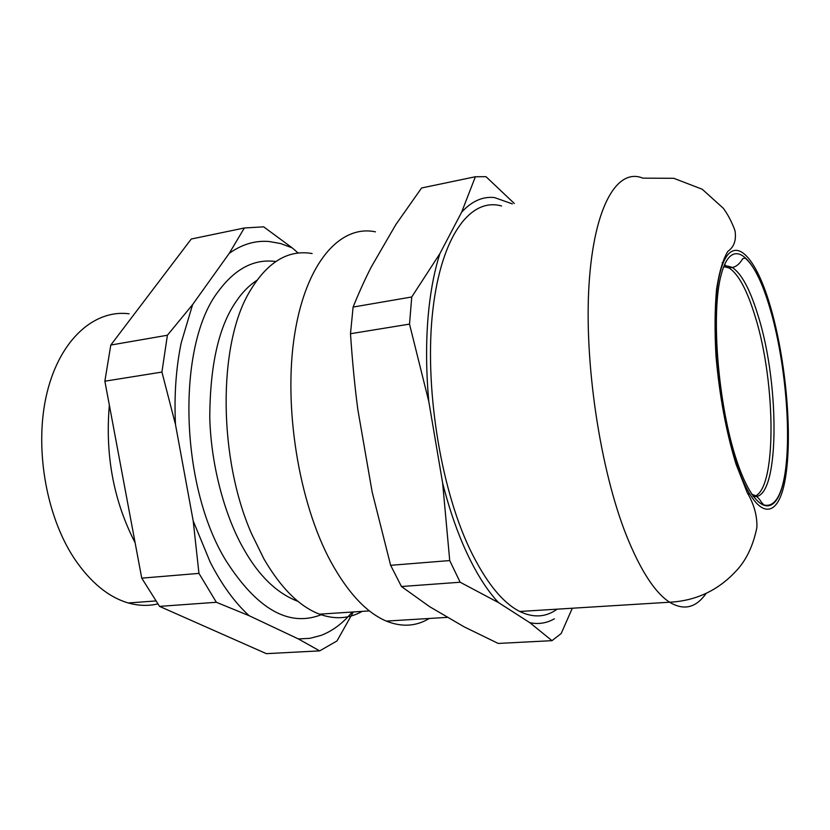 <?xml version="1.0" encoding="UTF-8"?>
<svg xmlns="http://www.w3.org/2000/svg" width="830" height="830" viewBox="0 0 830 830"><rect width="100%" height="100%" fill="white"/><g stroke="black" fill="none" stroke-linecap="round" stroke-linejoin="round"><path stroke-width="1.25" d="M554.367 618.796C546.763 623.174 538.597 624.482 529.872 622.708L498.488 602.58C485.758 588.968 473.899 569.525 462.943 544.231C455.11 525.93 448.345 505.553 442.649 483.122L449.725 560.561L390.639 565.313L372.151 491.993L357.855 409.698C354.846 387.091 352.387 361.766 350.488 333.722L409.512 324.115L428.788 401.45C425.79 368.012 425.852 336.824 428.965 307.889C431.247 287.242 434.899 269.127 439.931 253.544L411.742 296.974L409.512 324.115M439.931 253.544L461.636 212.179L475.372 176.749L421.599 187.974L395.817 224.619L371.332 266.876C365.283 278.61 359.203 292.004 353.103 307.069L350.488 333.722M529.872 622.708L551.991 640.667L498.187 643.437L464.157 626.847L429.65 606.689L401.45 586.52L460.152 582.235L498.488 602.58M442.649 483.122L428.788 401.45M353.103 307.069L411.742 296.974M514.33 203.495L486.007 176.697L475.372 176.749M551.991 640.667L561.194 633.508L572.295 608.224M390.639 565.313L401.45 586.52M429.276 618.464C416.162 626.432 401.845 627.314 386.334 621.099C366.57 612.758 348.092 593.014 330.911 561.879C298.675 502.575 283.134 405.984 294.681 334.127C306.135 262.041 340.611 224.391 375.44 231.85M449.725 560.561L460.152 582.235M461.636 212.179C471.814 201.14 482.77 196.274 494.504 197.571L512.338 203.89M557.148 609.158C545.912 617.302 533.451 618.07 519.756 611.471C502.212 602.57 485.519 581.674 469.666 548.775C440.004 486.297 424.182 384.798 432.845 310.088C441.415 235.118 470.973 197.135 501.59 206.006M723.729 266.596L729.03 267.955C738.337 273.9 746.979 289.857 754.947 315.805C776.413 383.19 776.87 493.29 753.298 496.568M129.096 313.792C94.745 309.279 60.32 338.982 47.175 392.134C33.957 445.15 45.432 514.911 74.254 558.434C90.366 582.307 108.388 597.154 128.318 602.974C138.434 605.817 148.238 606.139 157.752 603.929M109.353 405.092C105.037 455.131 113.627 501.03 135.134 542.81M192.602 304.6L167.401 335.237L161.923 372.068L175.472 424.452C174.093 395.298 176.001 368.136 181.179 342.966L192.602 304.6L229.256 253.326C241.987 244.279 255.298 240.337 269.169 241.509L280.748 243.584L292.212 247.88L263.65 226.829L244.352 227.991L191.263 239.019L110.795 345.052L104.871 381.198L141.743 578.147L159.536 606.377L266.357 653.656L319.675 650.876L336.98 640.957L353.29 611.969M244.352 227.991L229.256 253.326M110.795 345.052L167.401 335.237M104.871 381.198L161.923 372.068M141.743 578.147L198.961 573.385L216.36 602.279L249.125 615.694C234.776 602.611 221.818 584.787 210.229 562.232L193.203 520.939L198.961 573.385M193.203 520.939L175.472 424.452M159.536 606.377L216.36 602.279M352.169 612.042C343.06 623.102 332.737 630.873 321.2 635.344L310.015 638.322L298.354 638.934L319.675 650.876M298.354 638.934L249.125 615.694M292.212 247.88L298.209 253.088M312.111 253.534C287.574 249.322 266.451 262.55 248.71 293.198C217.937 346.328 218.332 458.648 251.698 534.032L263.95 558.964C280.976 588.148 299.495 606.543 319.498 614.169C334.812 619.688 349.036 618.765 362.181 611.388M519.767 611.471L669.592 602.217C696.329 600.847 718.811 590.109 737.04 569.992C746.637 559.451 753.246 545.3 756.877 527.538C757.302 515.938 754.097 504.318 747.249 492.678L736.023 464.136C726.219 432.077 719.548 396.149 716.01 356.371C714.599 331.326 714.786 308.988 716.549 289.38C719.185 272.167 722.951 259.489 727.848 251.345C734.114 247.008 736.49 240.088 734.975 230.595C731.801 221.963 727.92 214.524 723.324 208.278L702.242 189.25L673.763 178.294L642.845 178.149C617.437 167.525 594.041 205.799 589.061 284.099C583.998 362.129 600.1 469.448 626.463 535.62C640.532 570.459 654.912 592.662 669.592 602.217C683.796 610.787 695.955 607.882 706.06 593.512M736.262 463.067C716.913 405.995 709.318 310.109 720.461 271.057C731.292 231.114 754.646 252.351 770.24 305.99C785.989 359.265 792.847 435.646 785.294 478.765C778.032 522.537 755.435 520.659 736.262 463.067M769.846 307.785C754.626 255.474 731.873 235.004 721.374 273.983C710.573 312.101 717.971 405.216 736.76 460.764C755.383 516.831 777.409 518.916 784.526 476.306C791.924 434.339 785.232 359.732 769.846 307.785M723.563 267.042L727.754 266.067L732.174 267.426C741.429 273.361 750.04 289.338 757.998 315.358C780.76 386.624 779.422 503.935 753.018 496.184M748.038 494.296L748.878 494.213L747.467 493.134M275.788 261.523C254.302 258.597 235.108 268.588 218.217 291.517C176.479 345.083 179.436 485.913 226.341 561.246C258.057 610.455 290.334 628.02 323.161 613.93M297.949 601.325L296.767 600.91C276.442 592.724 258.95 575.761 244.3 550.02C226.237 519.113 211.214 468.774 209.772 418.019C209.959 365.107 218.819 326.159 236.343 301.176C242.194 292.482 248.979 285.572 256.698 280.426M447.858 617.333L386.334 621.099M751.762 494.327C758.392 495.79 761.214 502.098 760.986 501.694L763.735 504.899C796.084 513.729 792.816 384.093 769.825 307.857C762.168 282.044 753.931 265.444 745.112 258.037L742.58 258.742C743.172 257.85 738.804 266.71 732.174 267.426L728.999 267.945L724.569 264.552M722.951 263.318L722.183 262.737M155.646 600.951L128.318 602.974M298.873 602.072L297.399 600.868M319.498 614.169L369.423 610.911"/></g></svg>
